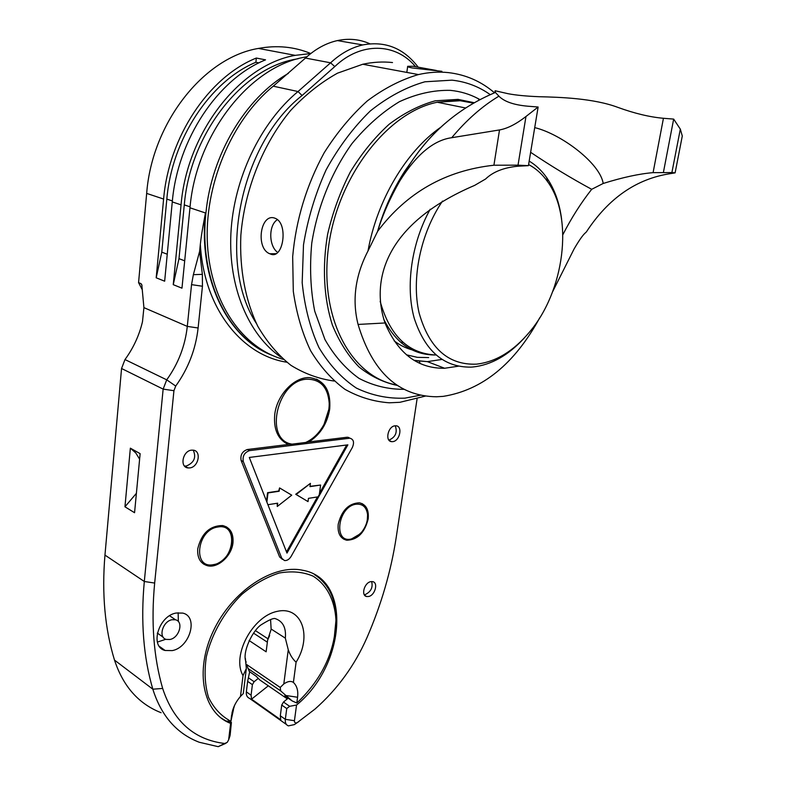 <?xml version="1.0" encoding="UTF-8"?>
<svg xmlns="http://www.w3.org/2000/svg" width="786" height="786" viewBox="0 0 786 786"><rect width="100%" height="100%" fill="white"/><g stroke="black" fill="none" stroke-linecap="round" stroke-linejoin="round"><path stroke-width="1.18" d="M287.538 698.715L285.74 696.524M298.975 721.45L294.367 724.613L288.393 725.881C286.016 724.938 284.984 722.747 285.328 719.328L280.317 715.8L280.749 719.819L251.549 699.167L268.311 685.805M258.27 678.387L254.124 681.727L252.394 684.665L251.088 695.217L251.549 699.167M252.394 684.665L247.639 681.354L246.352 691.867C246.057 695.207 247.099 697.369 249.486 698.341L286.399 724.476M181.055 204.841C187.009 132.402 239.936 64.786 295.222 55.354L310.784 53.536C294.406 46.718 276.967 45.018 258.447 48.427C203.692 57.417 151.953 122.921 146.668 193.405L163.606 199.045L156.188 277.792L164.657 281.201L172.272 201.923L181.055 204.841L173.244 284.66L181.969 288.177L189.976 207.809C196.107 134.868 249.329 66.692 304.752 57.152L306.943 56.73M172.272 201.923C177.567 139.436 217.83 78.964 265.54 59.854L256.334 58.046C208.781 76.979 168.754 136.98 163.606 199.045M142.03 285.593L141.018 283.648L141.804 284.778L143.917 307.631L187.294 326.396L191.538 284.64L193.366 274.668L199.605 251.432L200.332 244.348C201.039 238.355 201.314 234.739 205.451 212.957C198.16 279.276 227.832 337.685 270.62 354.683M141.018 283.648L138.562 282.636L146.668 193.405M161.091 712.706C138.69 703.912 123.166 686.375 114.51 660.102C104.902 628.839 101.718 593.843 104.96 555.093L121.555 368.496L124.984 359.556C133.355 348.11 139.191 335.504 142.482 321.729L143.917 307.631M228.677 739.597L230.141 735.048L231.408 722.472L230.622 723.385L228.638 739.852L227.242 742.367L224.678 743.487C194.142 739.744 173.47 721.401 162.663 688.448C153.624 657.204 150.961 622.07 154.665 583.055L173.932 390.701L175.72 386.064C188.276 368.506 195.743 349.151 198.111 327.988L187.294 326.396C185.162 345.879 178.294 363.692 166.72 379.835L163.144 389.109L144.31 581.493C140.625 621.392 143.465 657.293 152.838 689.194C161.297 715.987 176.781 733.672 199.271 742.259L218.194 746.671L225.887 743.31M140.134 453.66L130.358 448.167L124.954 506.793L134.563 512.718L140.134 453.66M230.141 735.048L228.864 739.174M203.515 564.043L207.003 565.38L212.652 565.409C223.371 562.245 229.944 554.543 232.351 542.32C233 535.207 230.976 530.029 226.28 526.797M247.639 681.354L249.476 672.698L250.174 672.109M249.368 671.549L246.499 664.524M249.221 671.45L256.148 676.206L259.802 679.959L287.342 698.892M233.442 709.689L230.878 721.42L231.585 715.329L233.914 707.597L231.585 715.329M234.503 705.504L233.914 707.597M245.36 658.285L246.342 668.503L243.021 675.596C231.369 655.858 252.66 616.077 277.271 611.361C301.863 605.623 312.464 636.365 296.096 662.185C292.716 659.179 290.103 655.043 288.265 649.776L285.338 638.153C286.291 627.66 282.852 621.127 275.021 618.543C273.184 618.13 268.959 619.977 262.347 624.084C253.082 628.839 241.39 653.225 246.175 662.146M270.58 619.614L271.141 629.291L267.623 640.069L269.657 635.51M230.878 721.273C221.22 716.144 213.772 708.176 208.526 697.388C204.881 685.235 204.154 671.657 206.354 656.644C211.758 633.801 224.56 611.4 241.833 594.413C253.927 584.283 266.385 577.15 279.207 573.023C291.714 570.832 302.983 571.854 313.015 576.109C326.691 584.578 334.728 600.131 335.927 619.545C335.435 650.218 322.879 677.601 298.258 701.702L296.813 703.008L297.58 697.261L285.878 695.492L280.681 690.884L280.219 687.455L283.795 683.958C287.725 681.246 290.928 680.735 293.404 682.435L296.096 662.185M267.623 640.069L266.14 651.81L249.074 640.511M243.021 675.596L240.487 696.425C236.046 701.534 233.196 707.154 231.919 713.266M297.58 697.261C298.356 690.766 296.961 685.824 293.404 682.435M240.487 696.425L243.277 693.576L246.342 668.503M220.915 717.913L226.162 721.027L230.878 721.42M288.157 698.184L283.491 702.045L289.641 706.309L296.538 705.052C346.056 664.71 351.99 578.457 302.639 570.263C273.42 563.837 231.998 590.993 213.281 631.129C194.25 671.165 203.142 713.177 230.622 723.385M314.41 574.556C328.194 583.507 335.445 598.018 336.182 618.101L334.109 639.185M280.317 715.8L281.722 705.062L283.491 702.045M289.641 706.309L286.743 708.55L285.328 719.328L294.436 720.713C294.455 722.855 295.457 723.444 297.442 722.481L314.999 709.08C337.371 689.312 354.702 665.496 366.974 637.633C381.298 604.621 391.064 571.127 396.252 537.162L417.071 398.905M296.538 705.052L294.436 720.713M198.111 327.988L202.444 286.242L202.366 274.353L193.366 274.668M199.605 251.432L202.366 274.353M420.215 363.584L419.311 361.216M338.206 524.242C337.42 533.222 340.259 538.557 346.724 540.228C357.502 539.933 364.655 532.849 368.182 518.986C369.047 509.819 366.119 504.425 359.389 502.804C348.719 503.295 341.655 510.448 338.206 524.242M197.728 548.883C197.188 558.08 200.489 563.709 207.632 565.773C218.046 568.435 231.821 555.781 232.98 542.694C233.619 533.232 230.17 527.514 222.644 525.539C209.734 525.667 201.422 533.448 197.728 548.883M370.766 581.66C364.291 582.672 360.754 595.7 366.708 596.535L368.595 596.495C375.079 595.415 378.557 582.426 372.564 581.62L370.766 581.66M392.715 441.644L391.723 441.663C384.718 441.457 387.871 426.258 395.034 425.806L395.938 425.786C402.982 425.953 399.877 441.113 392.715 441.644M189.711 467.916C198.612 467.218 201.796 450.702 193.091 450.152L191.578 450.152C182.676 450.761 179.405 467.287 188.031 467.925L189.711 467.916M176.231 613.021C158.546 615.752 149.379 646.927 165.129 650.494L172.272 650.602C190.055 647.418 198.74 616.342 182.657 613.09L176.231 613.021M349.249 438.264L249.555 450.624C244.426 452.441 242.343 456.106 243.306 461.618L281.752 558.217L284.424 560.536C286.998 560.801 289.219 559.436 291.095 556.449L352.364 447.46C354.447 442.508 353.69 439.443 350.094 438.254L349.986 438.205M347.029 437.242L308.878 441.938C320.305 434.579 327.241 423.625 329.698 409.084C331.024 390.514 324.412 380.041 309.861 377.663C294.544 376.376 276.701 395.044 274.707 414.851C273.538 429.795 278.087 439.669 288.354 444.463L247.374 449.513C242.245 451.321 240.172 454.976 241.125 460.488L279.629 556.979L282.449 559.386M288.374 73.403C245.546 97.68 211.395 155.039 205.912 213.114C198.553 279.954 228.736 338.668 271.976 355.252M283.333 359.359C243.031 348.149 211.012 303.612 207.484 244.927C203.908 186.351 231.035 120.602 273.243 86.185L305.469 58.066C315.422 48.948 326.052 43.122 337.381 40.587C348.856 38.16 359.703 39.231 369.921 43.8M418.005 66.938C403.572 48.113 385.16 40.774 362.759 44.93C351.381 47.543 340.652 53.507 330.592 62.811L298.022 91.53C260.294 122.773 233.639 179.041 230.907 233.324C228.245 287.666 248.848 335.121 280.867 357.129M401.558 343.069L402.737 342.048M415.46 66.555C395.633 42.768 360.882 41.589 334.777 66.594L302.089 95.509C238.875 145.066 216.995 263.32 256.275 323.262M401.135 342.716L402.344 341.704M173.244 284.66L178.992 258.663L184.288 204.9C190.143 134.141 241.911 68.176 295.929 59.127L298.218 58.704M359.998 533.979L350.065 539.825L346.076 539.884L343.502 539.049M362.041 503.58C365.264 505.486 367.141 508.778 367.671 513.435L367.298 520.008M356.009 504.229C337.97 506.4 332.93 543.372 351.096 539.049L356.49 536.828L361.432 532.427C365.922 526.817 367.956 520.804 367.543 514.398C366.423 507.029 362.582 503.639 356.009 504.229M217.86 527.023C196.569 529.656 192.305 569.595 213.635 564.594C234.415 561.636 238.993 522.788 217.86 527.023M364.272 594.678L365.215 594.57C370.982 591.73 373.124 587.388 371.64 581.552M395.24 425.786C397.598 432.31 395.574 437.065 389.168 440.042M184.494 466.019L186.292 466.039C194.152 462.718 196.461 457.432 193.238 450.172M157.367 642.083L165.866 639.264M178.137 612.736L178.363 621.579M157.298 633.31L157.809 633.408M172.026 619.732L175.494 619.781C183.914 621.539 179.296 637.868 169.963 639.47L166.298 639.411C157.976 637.564 162.722 621.215 172.026 619.732M292.048 444.139L305.695 442.459C313.309 438.971 319.43 432.919 324.048 424.322C327.575 417.454 329.295 410.43 329.206 403.247C327.959 387.331 320.58 379.324 307.061 379.196C277.055 380.002 263.477 440.199 292.048 444.139L288.354 444.463M308.878 441.938L305.695 442.459M249.29 457.452L347.874 444.847L286.978 553.089L249.29 457.452M320.6 485.041L309.979 486.632L310.411 483.37L296.155 494.502L308.024 501.606L308.446 498.353L318.055 496.85L319.332 494.571L320.6 485.041L310.018 486.338M310.411 483.37L295.723 494.276L308.024 501.606M317.436 496.949L286.517 551.91M277.203 503.256L277.271 506.489L291.744 495.18L279.58 487.929L279.158 491.25L267.997 492.93L266.886 502.087M279.58 487.929L278.725 491.024L267.564 492.694L266.533 501.193M346.665 445.004L319.509 493.264M267.918 504.71L277.674 503.178L277.271 506.489M288.521 444.444L286.615 443.677M316.345 379.078C324.539 383.244 328.882 391.055 329.393 402.491L329.029 408.779L324.029 424.42C319.794 432.359 314.223 438.264 307.306 442.125M285.878 695.492L292.117 700.906L296.813 703.008M253.495 633.133L267.358 642.191M255.44 630.647L268.203 638.949M142.178 289.533L138.562 282.636M124.954 506.793L136.391 493.333M139.613 459.162L135.742 452.903L130.358 448.167M256.334 58.046L255.872 62.271C210.068 81.282 171.849 139.25 166.829 199.104L161.788 252.149L156.188 277.792M255.872 62.271L258.938 62.89M442.498 201.078C420.5 233.295 411.216 278.892 419.085 312.877C429.097 348.119 448.216 365.215 476.424 364.154C495.652 362.002 513.307 351.352 529.381 332.213C564.191 291.518 574.183 218.105 547.557 181.605C542.301 174.148 535.983 168.469 528.605 164.569M430.197 209.233C411.383 243.169 405.34 286.556 414.261 318.359C425.069 351.155 443.962 367.406 470.912 367.131L472.907 366.993C491.24 364.999 508.316 355.38 524.134 338.157M561.607 219.235C559.524 202.926 554.543 189.062 546.683 177.636C541.76 170.641 535.924 165.119 529.175 161.091M435.935 354.987C408.455 353.769 389.866 335.887 380.159 301.352M435.316 354.977C412.866 355.017 395.623 343.01 383.607 318.959M416.403 350.831C408.356 349.387 400.939 346.066 394.14 340.859M562.874 234.66C571.383 218.017 580.992 202.896 591.691 189.308C571.088 178.176 550.74 165.836 530.629 152.307M458.385 366.197L444.611 368.261C417.759 368.624 397.883 353.523 385.002 322.967C370.687 280.248 385.002 223.656 474.616 185.398L485.581 179.011C492.999 171.839 503.787 167.585 517.954 166.219L528.418 165.659L518.023 165.158L493.913 165.227C445.564 170.503 406.814 192.531 377.644 231.3C382.585 214.942 389.984 198.141 399.838 180.908C416.364 154.567 433.656 140.173 451.724 137.707L499.513 129.936C507.412 128.55 516.235 124.07 525.972 116.495L518.023 165.158M534.716 127.607C561.646 134.2 600.258 163.498 603.176 183.472L591.691 189.308M539.785 317.701C514.634 363.849 482.447 390.072 443.216 396.37L436.515 396.773C398.561 396.291 372.417 372.181 358.072 324.441C351.951 300.046 355.252 275.552 368.005 250.95L377.644 231.3M603.176 183.472C622.61 177.4 639.244 173.785 653.087 172.645L671.892 172.576L675.115 172.851L670.586 173.608C636.581 178.707 608.511 198.131 586.395 231.89L585.708 232.577C583.133 234.601 579.253 240.084 574.055 249.015L552.646 291.655M528.418 165.659L538.125 107.014L527.77 106.198C513.838 104.951 504.219 101.6 498.914 96.167L495.406 92.453L495.131 90.754L508.139 93.721C515.98 95.204 526.335 96.206 539.225 96.717C560.32 97.199 593.774 98.338 617.816 107.358C634.528 113.43 649.737 117.075 663.433 118.283L673.661 119.099L663.453 172.173M538.125 107.014L525.972 116.495M671.892 172.576L680.322 129.13L682.297 135.988L681.845 138.297M680.322 129.13L673.661 119.099M404.083 389.316C388.264 389.424 373.262 385.788 359.074 378.41C345.683 368.88 334.305 355.92 324.942 339.523L314.705 311.109C310.519 289.779 309.537 267.142 311.757 243.208C317.426 207.131 331.535 172.124 351.951 143.612C366.512 126.006 382.33 112.034 399.406 101.699C416.737 93.74 433.764 89.968 450.466 90.37C460.321 91.343 469.547 94.084 478.134 98.614L479.774 99.508M490.169 94.585C478.753 86.499 466.019 81.685 451.979 80.162L424.892 81.793C406.205 87.108 387.999 96.835 370.294 110.964C353.376 127.43 338.648 147.07 326.102 169.884C315.245 193.955 307.709 218.95 303.494 244.888L302.178 282.665C304.595 306.825 310.205 328.489 318.988 347.658C329.344 364.891 341.802 378.371 356.372 388.078C371.758 395.456 387.94 398.816 404.918 398.148L420.471 395.181M494.502 92.807C481.16 81.371 465.803 74.641 448.403 72.617C438.696 71.585 428.714 72.243 418.447 74.572C401.037 79.651 384 88.425 367.347 100.893C351.273 115.355 336.88 132.667 324.146 152.828C306.432 185.378 295.939 219.982 292.677 256.639L293.296 291.272C296.44 313.27 302.207 333.067 310.588 350.684C320.256 366.689 331.721 379.569 344.975 389.345C358.966 397.185 373.763 401.675 389.365 402.796L399.907 402.304L425.462 396.075M441.909 71.31L412.188 67.95C408.789 67.291 407.286 66.741 407.679 66.299L413.092 66.25L436.456 70.494M392.509 62.546C382.841 61.485 372.928 62.055 362.768 64.246L337.538 73.157C320.875 82.402 305.253 94.821 290.673 110.423C262.829 143.907 244.564 189.839 240.85 235.348C239.396 269.234 245.429 300.684 257.788 326.269C267.073 342.136 278.116 355.164 290.938 365.333C304.487 373.714 318.88 378.95 334.099 381.033M274.707 218.115C260.294 212.947 255.381 248.504 269.795 253.76L270.512 254.045C283.225 259.802 288.462 224.354 275.837 218.577L274.707 218.115M277.429 219.618C268.173 225.366 268.851 246.431 277.723 252.434M246.352 691.867L251.088 695.217M189.976 207.809L205.451 212.957M124.984 359.556L166.72 379.835L175.72 386.064M121.555 368.496L163.144 389.109L173.932 390.701M104.96 555.093L144.31 581.493L154.665 583.055M114.51 660.102L152.838 689.194L162.663 688.448M254.124 681.727L248.307 677.699M271.17 629.055L285.338 638.153M283.795 683.958L288.265 649.776M280.219 687.455L246.49 664.435M230.013 721.479L231.389 722.491M281.722 705.062L286.743 708.55M286.772 362.208C241.901 355.429 203.947 308.446 200.332 244.348M224.678 743.487L218.194 746.671M202.444 286.242L191.538 284.64M273.243 86.185L298.022 91.53L302.089 95.509M305.469 58.066L330.592 62.811L334.777 66.594M184.69 260.824L178.992 258.663M190.074 206.816L184.288 204.9M297.442 722.481L294.367 724.613M279.629 556.979L281.752 558.217M243.306 461.618L241.125 460.488M249.555 450.624L247.374 449.513M292.117 700.906L284.787 695.865M280.681 690.884L247.944 668.464M161.788 252.149L167.241 254.222M166.829 199.104L172.37 200.941M406.441 354.82L417.356 357.345L428.675 357.581M414.379 360.538L427.368 361.629L441.879 359.448M358.072 324.441L385.002 322.967M440.828 127.194C406.028 151.344 376.985 200.332 368.005 250.95M473.192 103.113L460.242 100.726L437.252 102.249C386.8 112.27 336.732 178.127 328.293 248.798C319.44 319.509 352 377.309 396.792 385.032M653.087 172.645L663.433 118.283M499.513 129.936L493.913 165.227M399.838 180.908L409.388 164.864C420.117 148.466 432.084 134.602 445.269 123.245M413.917 158.232L404.947 170.896C392.912 189.475 383.725 209.872 377.368 232.096M498.914 96.167C482.211 106.189 466.481 120.032 451.724 137.707M473.978 102.671L458.061 99.38L435.238 100.814C419.518 105.137 404.142 112.968 389.09 124.306C374.598 137.511 361.698 153.368 350.379 171.879C340.309 191.519 332.733 212.22 327.674 233.992C322.044 266.729 323.832 298.474 332.419 325.139C339.277 341.831 348.139 355.783 359.015 366.964C370.766 376.366 383.588 382.536 397.461 385.474M295.222 55.354L258.447 48.427M230.937 723.051L228.805 721.479M230.052 721.469L231.408 722.472M228.638 739.852L230.023 735.804M306.176 57.417L304.752 57.152M337.381 40.587L362.759 44.93M346.724 540.228L346.076 539.884M367.543 514.398L367.671 513.435M207.632 565.773L207.003 565.38M364.822 595.444L366.708 596.535M391.723 441.663L389.345 440.592M184.612 466.039L188.031 467.925M159.303 646.308L165.129 650.494M169.629 615.752L175.494 619.781M157.347 633.074L163.193 637.22M350.094 438.254L347.874 437.222M329.206 403.247L329.393 402.491M335.927 619.545L336.182 618.101M547.557 181.605L546.683 177.636M444.611 368.261L427.368 361.629L414.026 360.332M465.371 107.937L437.252 102.249L459.103 100.284L473.653 102.848M495.131 90.754L494.954 91.883M413.652 158.546L409.388 164.864C430.875 131.586 459.555 107.446 495.406 92.453M675.115 172.851L682.297 135.988M479.067 99.881L478.134 98.614M362.768 64.246L418.447 74.572M407.679 66.299L406.824 72.42M269.795 253.76L275.925 253.691"/></g></svg>
